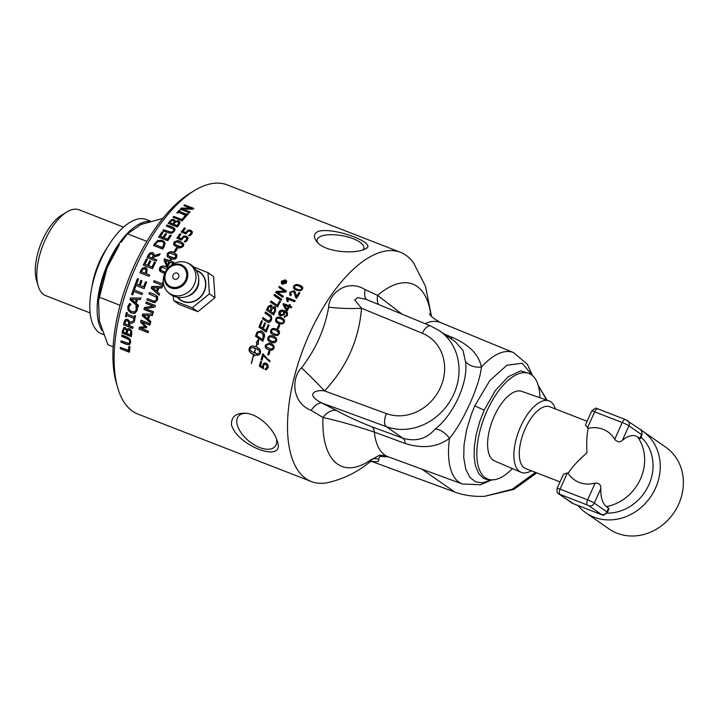 <?xml version="1.0" encoding="UTF-8"?>
<svg xmlns="http://www.w3.org/2000/svg" width="719" height="719" viewBox="0 0 719 719"><rect width="100%" height="100%" fill="white"/><g stroke="black" fill="none" stroke-linecap="round" stroke-linejoin="round"><path stroke-width="1.08" d="M177.126 238.331A122.428 55.462 -68.7 0 1 180.118 234.034L181.089 234.124A122.985 55.714 111.3 0 0 178.68 237.567L181.242 238.834L183.606 236.398L186.419 236.425L188.117 237.998M180.118 234.034L180.927 234.349M184.361 241.737L186.563 239.921L186.76 238.304M185.466 241.036L186.832 238.519M181.242 238.834L183.498 236.066L186.311 236.093L188.018 237.701L187.506 240.038L185.493 242.015L184.19 241.512A122.985 55.714 -68.7 0 1 184.244 241.431L185.349 240.721M178.68 237.567L181.125 238.519M186.724 238.196L185.52 237.198L183.866 237.144L181.601 240.065L176.865 238.223A122.985 55.714 -68.7 0 1 180.011 233.702M174.807 244.199L177.782 246.168L180.739 246.95L182.554 246.033L182.401 244.388M182.275 244.092L176.667 241.917L174.897 242.815L175.041 244.487L180.604 246.662L182.419 245.736L182.275 244.092L182.662 244.703M173.638 244.891L174.007 242.707C175.202 240.847 177.395 240.559 180.568 241.836L183.857 244.092M173.881 242.42C176.604 240.443 178.797 240.155 180.442 241.53L183.803 243.939L183.444 246.141C180.811 248.154 178.627 248.468 176.892 247.084L173.567 244.757L174.007 242.707M153.821 282.1A122.428 55.462 -68.7 0 1 154.369 280.778L162.467 283.924A122.428 55.462 -68.7 0 1 163.267 282.037M162.467 283.924L162.242 283.807A122.985 55.714 -68.7 0 1 163.231 281.48M154.369 280.778L162.242 283.807M163.501 283.825A122.985 55.714 111.3 0 0 162.764 285.587L153.587 282.01A122.985 55.714 -68.7 0 1 154.145 280.653M156.418 291.069L156.652 291.15A122.428 55.462 -68.7 0 1 157.883 287.986L157.659 287.888A1260.964 186.401 -174.9 0 0 152.707 287.798A1272.972 186.122 37.4 0 0 156.418 291.069A122.985 55.714 -68.7 0 1 157.659 287.888M159.25 295.248L151.376 288.211A122.428 55.462 -68.7 0 1 152.033 286.53L162.593 286.665M159.528 293.783A122.985 55.714 111.3 0 0 159.007 295.176L151.143 288.121A122.985 55.714 -68.7 0 1 151.799 286.432L162.368 286.548A122.985 55.714 111.3 0 0 161.784 287.986A1289.922 204.286 -174.4 0 0 158.845 287.915A122.985 55.714 111.3 0 0 157.317 291.851A1289.922 203.019 36.9 0 0 159.528 293.783M153.129 312.945L144.186 309.458A122.428 55.462 -68.7 0 1 144.771 307.498L153.336 306.132L146.065 303.301A122.428 55.462 -68.7 0 1 146.46 302.079M146.227 301.989L155.403 305.557A122.985 55.714 111.3 0 0 154.909 307.121L145.562 308.667L153.489 311.749A122.985 55.714 111.3 0 0 153.102 313.044L143.917 309.467A122.985 55.714 -68.7 0 1 144.501 307.498L153.075 306.114L145.804 303.283A122.985 55.714 -68.7 0 1 146.227 301.989M147.557 318.652L147.835 318.607A122.428 55.462 -68.7 0 1 148.689 315.398L148.42 315.425A1260.964 65.339 179.1 0 1 143.656 315.362A1272.972 439.965 31.9 0 0 147.557 318.652A122.985 55.714 -68.7 0 1 148.42 315.425M148.689 315.398A1265.548 66.418 179.2 0 1 143.926 315.326L143.656 315.362M152.41 315.479A1294.64 54.977 179.7 0 1 149.84 315.425L149.57 315.452A122.985 55.714 111.3 0 0 148.5 319.434A1289.922 459.944 31.4 0 0 150.819 321.384A122.985 55.714 111.3 0 0 150.469 322.777L142.191 315.695A122.985 55.714 -68.7 0 1 142.65 313.987L152.814 314.032A122.985 55.714 111.3 0 0 152.401 315.497A1289.922 53.934 179.7 0 1 149.57 315.452M150.747 322.732L142.461 315.659A122.428 55.462 -68.7 0 1 142.91 313.987M184.19 205.706A122.428 55.462 -68.7 0 1 184.63 205.283L193.483 208.726M180.55 209.319A122.428 55.462 -68.7 0 1 181.422 208.429L191.146 208.834L183.857 205.571A122.985 55.714 -68.7 0 1 184.621 204.852L193.806 208.42A122.985 55.714 111.3 0 0 192.89 209.292L182.258 208.905L190.175 211.988A122.985 55.714 111.3 0 0 189.421 212.77L180.235 209.202A122.985 55.714 -68.7 0 1 181.386 208.016L191.128 208.402M182.258 208.905L189.888 212.285M173.27 217.435A122.428 55.462 -68.7 0 1 173.845 216.752L181.943 219.897A122.428 55.462 -68.7 0 1 184.621 216.805L185.412 217.111M184.576 216.41L185.655 216.832A122.985 55.714 111.3 0 0 182.168 220.895L172.982 217.318A122.985 55.714 -68.7 0 1 173.782 216.365L181.88 219.52A122.985 55.714 -68.7 0 1 184.576 216.41L184.621 216.805M166.547 226.018A122.428 55.462 -68.7 0 1 167.141 225.209L172.875 227.438L175.112 229.271M163.123 230.808A122.428 55.462 -68.7 0 1 163.734 229.936L171.562 232.534L173.378 231.32L173.71 229.541M163.734 229.936L171.455 232.21L173.279 230.988L173.746 229.622M167.141 225.209L172.776 227.087L175.023 228.93L174.322 231.392L171.94 233.235L168.597 232.938L162.862 230.709A122.985 55.714 -68.7 0 1 163.626 229.613M173.603 229.199L166.269 225.91A122.985 55.714 -68.7 0 1 167.051 224.858M143.521 265.257A122.428 55.462 -68.7 0 1 146.442 259.208L147.341 259.433A122.985 55.714 111.3 0 0 144.986 264.268L147.701 265.419A122.428 55.462 -68.7 0 1 149.885 260.925L150.783 261.159A122.985 55.714 111.3 0 0 148.59 265.671L152.203 267.171A122.428 55.462 -68.7 0 1 154.54 262.354L155.394 262.687M149.885 260.925L150.738 261.258M146.442 259.208L147.296 259.532M154.54 262.354L155.439 262.588A122.985 55.714 111.3 0 0 152.464 268.744L143.288 265.167A122.985 55.714 -68.7 0 1 146.254 259.011M152.203 267.171L152.006 267.001A122.985 55.714 -68.7 0 1 154.351 262.165M148.59 265.671L152.006 267.001M147.701 265.419L147.503 265.248A122.985 55.714 -68.7 0 1 149.696 260.736M144.986 264.268L147.503 265.248M146.191 270.146L144.87 268.897L143.144 269.077L142.002 270.73A122.985 55.714 111.3 0 0 141.508 271.845L145.391 273.409A122.428 55.462 -68.7 0 1 145.786 272.492L146.191 270.146L145.076 269.05M144.87 268.897L145.499 269.257M145.391 273.409L145.175 273.274A122.985 55.714 -68.7 0 1 145.571 272.357L145.975 270.002M141.508 271.845L145.175 273.274M140.106 272.869A122.428 55.462 -68.7 0 1 141.194 270.38L142.937 267.989L146.308 267.998M142.937 267.989L145.472 267.504L147.107 269.167L146.712 272.537A122.985 55.714 111.3 0 0 146.218 273.678L149.615 275.053M142.73 267.836L140.978 270.245A122.985 55.714 -68.7 0 0 139.872 272.78L149.058 276.357A122.985 55.714 111.3 0 1 149.642 275.009L146.218 273.678M145.669 267.657L146.2 267.908M132.727 294.871L131.874 294.547A122.428 55.462 -68.7 0 1 134.777 286.234M142.002 294.538L133.896 291.438A122.985 55.714 111.3 0 0 132.709 294.934L131.622 294.511A122.985 55.714 -68.7 0 1 134.543 286.144L135.63 286.566A122.985 55.714 111.3 0 0 134.381 290.054L142.479 293.199A122.985 55.714 111.3 0 0 141.994 294.583L133.896 291.438M135.307 302.627L135.567 302.636A122.428 55.462 -68.7 0 1 136.574 299.419L136.313 299.401A1260.964 26.127 -178.6 0 0 131.478 299.338A1272.972 347.834 33.9 0 0 135.307 302.627A122.985 55.714 -68.7 0 1 136.313 299.401M138.363 306.761L130.229 299.679A122.428 55.462 -68.7 0 1 130.768 297.972L141.086 298.043M138.515 305.359A122.985 55.714 111.3 0 0 138.093 306.77L129.968 299.67A122.985 55.714 -68.7 0 1 130.507 297.954L140.834 298.008A122.985 55.714 111.3 0 0 140.349 299.472A1289.922 39.985 -178.1 0 0 137.473 299.419A122.985 55.714 111.3 0 0 136.233 303.418A1289.922 366.798 33.4 0 0 138.515 305.359M126.382 316.648L125.412 316.441A122.985 55.714 -68.7 0 1 126.391 312.414L127.326 312.774A122.985 55.714 111.3 0 0 126.993 314.104L134.588 316.89A122.428 55.462 -68.7 0 1 134.884 315.713M125.69 316.378A122.428 55.462 -68.7 0 1 126.634 312.504M134.633 319.856L133.941 319.587A122.428 55.462 -68.7 0 1 134.246 318.265L126.661 315.488A122.985 55.714 111.3 0 0 126.346 316.809L125.412 316.441M134.309 316.944A122.985 55.714 -68.7 0 1 134.642 315.623L135.576 315.983A122.985 55.714 111.3 0 0 134.597 320.018L133.653 319.649A122.985 55.714 -68.7 0 1 133.968 318.328L126.661 315.488M128.827 321.905L127.227 320.836L125.861 321.016L125.205 322.534A122.985 55.714 111.3 0 0 124.917 323.892L128.665 325.141A122.428 55.462 -68.7 0 1 128.908 323.945L128.827 321.905L127.515 320.755L126.149 320.935M125.861 321.016L126.454 320.728M128.377 325.24A122.985 55.714 -68.7 0 1 128.62 324.035L128.539 321.986M132.817 328.215L123.587 324.844A122.985 55.714 -68.7 0 1 124.126 322.193L125.178 319.757L127.452 319.371C129.195 320.575 129.941 321.645 129.672 322.561L134.777 320.368M123.884 324.745A122.428 55.462 -68.7 0 1 124.414 322.103L126.22 319.2M129.672 322.561L134.498 320.431A122.985 55.714 111.3 0 0 134.085 322.22L129.717 324.062A122.985 55.714 111.3 0 0 129.393 325.635L133.051 327.055A122.985 55.714 111.3 0 0 132.772 328.421L123.587 324.844M128.98 343.224L129.959 341.687L129.456 339.548L121.933 336.168A122.428 55.462 -68.7 0 1 122.095 335.099M129.069 343.197L129.663 341.858L129.159 339.71L121.637 336.33A122.985 55.714 -68.7 0 1 121.835 335L127.56 337.229L130.22 339.269L130.705 342.262L129.492 344.581M129.833 344.374L126.93 344.221L121.196 341.992A122.428 55.462 -68.7 0 1 121.313 340.977M121.196 341.992L120.891 342.172A122.985 55.714 -68.7 0 1 121.044 340.869L128.683 343.394M129.528 344.554L126.625 344.41L120.891 342.172M129.483 351.942L120.28 348.688A122.985 55.714 -68.7 0 1 120.379 347.412L128.782 350.36A122.428 55.462 -68.7 0 1 129.159 346.333M120.585 348.472A122.428 55.462 -68.7 0 1 120.657 347.52M128.476 350.566A122.985 55.714 -68.7 0 1 128.89 346.234L129.977 346.657A122.985 55.714 111.3 0 0 129.465 352.256L120.28 348.688M126.068 333.194L126.364 333.059A122.428 55.462 -68.7 0 1 126.625 331.54L126.589 329.868L125.51 328.844L124.162 329.113L123.596 330.857A122.985 55.714 111.3 0 0 123.38 332.151L126.068 333.194A122.985 55.714 -68.7 0 1 126.328 331.666L126.292 329.994L125.214 328.96L124.162 329.113M130.975 331.243L129.474 330.111L127.901 330.381L127.344 332.061A122.985 55.714 111.3 0 0 127.092 333.589L130.777 334.775A122.428 55.462 -68.7 0 1 130.957 333.688L130.975 331.243L129.771 329.994L128.189 330.255M127.901 330.381L128.53 329.949M130.481 334.91A122.985 55.714 -68.7 0 1 130.669 333.823L130.687 331.369M131.343 336.42L122.419 332.942A122.428 55.462 -68.7 0 1 122.859 330.273L123.704 327.765L125.304 327.487L127.047 329.697L128.288 328.547M123.704 327.765L124.171 327.361M127.047 329.697L128.135 328.601L129.69 328.673L131.568 330.542L131.784 333.76A122.985 55.714 111.3 0 0 131.307 336.654L122.122 333.086A122.985 55.714 -68.7 0 1 122.563 330.407L124.028 327.406M133.977 311.965L134.965 311.713L136.502 309.808L136.61 307.615L135.927 306.231A122.985 55.714 -68.7 0 1 135.963 306.132L137.419 306.698L137.275 310.257L135.163 313.151L131.28 313.08L128.117 310.419L127.775 306.528L129.474 303.607L130.948 304.173A122.985 55.714 111.3 0 0 130.912 304.29L128.818 306.941L129.123 309.619L131.658 311.633L134.687 311.749L136.224 309.826L135.927 306.231M134.21 313.466L131.559 313.035L128.395 310.383L128.045 306.51L129.735 303.598M134.129 311.947L134.965 311.713M144.124 288.652L135.172 285.164A122.428 55.462 -68.7 0 1 137.662 278.747L138.515 279.08A122.985 55.714 111.3 0 0 136.538 284.14L139.288 285.2A122.428 55.462 -68.7 0 1 141.131 280.491L141.985 280.823A122.985 55.714 111.3 0 0 140.142 285.542L143.791 286.953A122.428 55.462 -68.7 0 1 145.759 281.902L146.613 282.234M145.759 281.902L146.613 282.216A122.985 55.714 111.3 0 0 144.124 288.67L134.938 285.092A122.985 55.714 -68.7 0 1 137.437 278.648L138.515 279.071M143.548 286.872A122.985 55.714 -68.7 0 1 145.535 281.794M141.131 280.491L141.985 280.814M139.055 285.119A122.985 55.714 -68.7 0 1 140.897 280.392M153.318 255.254L151.988 253.933L150.451 254.059L149.336 255.452A122.985 55.714 111.3 0 0 148.68 256.728L152.32 258.274A122.428 55.462 -68.7 0 1 152.895 257.159L152.976 254.652M152.32 258.274L152.131 258.067A122.985 55.714 -68.7 0 1 152.716 256.944L153.066 254.76M148.68 256.728L152.131 258.067M156.751 259.999L153.156 258.463L156.805 259.892A122.985 55.714 111.3 0 0 156.149 261.168L146.964 257.6A122.985 55.714 -68.7 0 1 148.24 255.119L150.01 252.872L152.599 252.585L153.776 253.421L154.414 255.82L160.22 254.023M147.206 257.69A122.428 55.462 -68.7 0 1 148.42 255.326L150.181 253.097L152.77 252.809L153.866 253.537M154.234 255.596L160.049 253.789A122.985 55.714 111.3 0 0 159.16 255.416L153.911 257.007A122.985 55.714 111.3 0 0 153.156 258.463M163.932 244.083L163.204 242.429L161.613 241.431L157.812 241.62L155.834 243.777A122.985 55.714 111.3 0 0 155.286 244.694L162.512 247.704A122.428 55.462 -68.7 0 1 163.051 246.788L163.932 244.083L163.608 243.058M162.512 247.704L162.359 247.444A122.985 55.714 -68.7 0 1 162.898 246.527L163.788 243.804M155.286 244.694L162.359 247.444M153.767 245.592A122.428 55.462 -68.7 0 1 154.891 243.687L157.551 240.775L162.521 240.497L164.849 242.402M157.407 240.497L162.386 240.209L164.786 242.249L165.118 243.516L163.941 246.977A122.985 55.714 111.3 0 0 162.71 249.071L153.524 245.503A122.985 55.714 -68.7 0 1 154.738 243.426L157.551 240.775M158.845 237.261A122.428 55.462 -68.7 0 1 162.215 232.129L163.186 232.246A122.985 55.714 111.3 0 0 160.409 236.434L163.06 237.701A122.428 55.462 -68.7 0 1 165.631 233.81L166.601 233.918A122.985 55.714 111.3 0 0 164.013 237.836L167.554 239.454A122.428 55.462 -68.7 0 1 170.313 235.284L171.14 235.607M165.631 233.81L166.457 234.133M162.215 232.129L163.042 232.453M170.313 235.284L171.284 235.392A122.985 55.714 111.3 0 0 167.77 240.73L158.584 237.162A122.985 55.714 -68.7 0 1 162.099 231.824M167.554 239.454L167.419 239.157A122.985 55.714 -68.7 0 1 170.196 234.969M164.013 237.836L167.419 239.157M163.06 237.701L162.925 237.414A122.985 55.714 -68.7 0 1 165.514 233.495M160.409 236.434L162.925 237.414M172.767 224.157L172.677 223.807A122.985 55.714 -68.7 0 1 173.567 222.656L174.169 221.389L173.324 220.508L172.057 220.517L170.745 221.794A122.985 55.714 111.3 0 0 169.99 222.755L172.767 224.157A122.428 55.462 -68.7 0 1 173.647 223.016L174.187 221.443M169.99 222.755L172.677 223.807M178.761 223.214L177.782 221.785L175.867 221.829L174.591 223.052A122.985 55.714 111.3 0 0 173.692 224.202L177.18 225.874A122.428 55.462 -68.7 0 1 177.809 225.056L178.743 223.025M177.18 225.874L177.09 225.523A122.985 55.714 -68.7 0 1 177.728 224.696L178.689 222.845M173.692 224.202L177.09 225.523M168.444 223.483A122.428 55.462 -68.7 0 1 169.81 221.713L171.733 219.897L174.052 219.798L175.184 221.587L178.627 221.128L180.083 222.692M175.148 221.236L178.555 220.751L180.011 222.324L179.04 224.759A122.985 55.714 111.3 0 0 177.35 226.952L168.165 223.375A122.985 55.714 -68.7 0 1 169.729 221.344L171.661 219.529L173.98 219.421L175.229 221.605M175.184 221.587L175.103 220.616M177.18 212.932A122.428 55.462 -68.7 0 1 179.265 210.667L180.163 210.613A122.985 55.714 111.3 0 0 179.391 211.449L186.742 214.693A122.428 55.462 -68.7 0 1 187.515 213.876L188.144 214.118M179.265 210.667L179.894 210.91M185.421 216.14A122.428 55.462 -68.7 0 1 185.942 215.574L178.582 212.33A122.985 55.714 111.3 0 0 177.809 213.184L176.874 212.815A122.985 55.714 -68.7 0 1 179.229 210.254M187.515 213.876L188.414 213.822A122.985 55.714 111.3 0 0 186.059 216.383L185.116 216.024A122.985 55.714 -68.7 0 1 185.888 215.17M186.742 214.693L186.697 214.289A122.985 55.714 -68.7 0 1 187.479 213.462M179.391 211.449L186.697 214.289M148.267 332.448L139.046 329.068A122.985 55.714 -68.7 0 1 139.441 327.199A734.863 59.021 -8.8 0 0 145.112 326.606L145.4 326.534A779.01 334.748 -144.2 0 1 140.861 322.049A122.428 55.462 -68.7 0 1 141.284 320.288M139.333 328.969A122.428 55.462 -68.7 0 1 139.711 327.163M146.559 327.657A757.035 66.651 171.4 0 1 140.87 328.197L148.5 331.36A122.985 55.714 111.3 0 0 148.231 332.636L139.046 329.068M149.929 324.988L141.985 322.067A743.024 319.676 36.5 0 0 146.73 326.866A122.985 55.714 111.3 0 0 146.541 327.711A754.743 65.78 171.3 0 1 140.582 328.286M140.861 322.049L140.582 322.112A122.985 55.714 -68.7 0 1 141.041 320.198L150.226 323.766A122.985 55.714 111.3 0 0 149.894 325.15L141.985 322.067M145.112 326.606A776.619 334.11 -144.1 0 1 140.582 322.112M154.288 301.18L155.331 301.153L156.742 299.526L156.679 297.298L149.255 293.909A122.428 55.462 -68.7 0 1 149.741 292.552M154.127 302.627L147.125 300.03A122.428 55.462 -68.7 0 1 147.575 298.7M157.677 296.776L157.542 299.877L154.891 302.618L146.874 299.994A122.985 55.714 -68.7 0 1 147.341 298.61L154.181 301.162L155.079 301.117L156.499 299.472L156.427 297.244L149.004 293.846A122.985 55.714 -68.7 0 1 149.507 292.462L155.241 294.691L157.677 296.776M167.913 269.508L162.305 267.333L160.652 268.403L161.191 270.497M161.11 270.416L165.208 272.366M160.912 270.245L165.262 272.267M160.508 271.755L159.825 268.178C160.849 266.066 162.952 265.653 166.134 266.929L168.183 267.953M164.66 273.571L160.058 271.36L159.276 269.868L159.627 268.007C160.661 265.886 162.764 265.464 165.945 266.74L168.219 267.917M167.302 265.095L167.491 265.293A122.428 55.462 -68.7 0 1 169.154 262.076L165.388 260.467L167.302 265.095A122.985 55.714 -68.7 0 1 168.974 261.869M166.673 266.192L164.148 260.062A122.428 55.462 -68.7 0 1 164.768 258.894L169.801 260.862A122.428 55.462 -68.7 0 1 170.403 259.739L171.158 260.026M170.403 259.739L171.221 259.901A122.985 55.714 111.3 0 0 170.619 261.024L173.71 262.381M169.801 260.862L169.63 260.637A122.985 55.714 -68.7 0 1 170.232 259.514M164.768 258.894L169.63 260.637M164.148 260.062L163.968 259.847A122.985 55.714 -68.7 0 1 164.588 258.678M170.619 261.024L173.773 262.255A122.985 55.714 111.3 0 0 173.126 263.478L169.972 262.246A122.985 55.714 111.3 0 0 167.779 266.506L166.484 265.994L163.968 259.847M168.228 255.676L171.122 257.447L174.07 258.211L175.831 257.204L175.643 255.47M175.481 255.227L169.873 253.052L168.147 254.041L168.336 255.802L173.899 257.977L175.67 256.962L175.796 255.64M167.203 256.593L167.293 253.879C168.417 251.893 170.565 251.542 173.746 252.818L176.892 254.841M167.132 253.636C169.765 251.497 171.922 251.138 173.594 252.558L176.82 254.715L176.694 257.357C175.589 259.388 173.441 259.766 170.259 258.489L167.114 256.476L167.293 253.879M174.474 251.605A122.428 55.462 -68.7 0 1 176.416 248.388L177.278 248.72M176.272 248.109L177.386 248.54A122.985 55.714 111.3 0 0 175.346 251.947L174.223 251.515A122.985 55.714 -68.7 0 1 176.272 248.109L176.416 248.388M181.449 232.192A122.428 55.462 -68.7 0 1 184.486 228.166L185.484 228.229A122.985 55.714 111.3 0 0 183.012 231.482L185.556 232.776L187.965 230.484L190.787 230.565L192.476 232.093M184.486 228.166L185.286 228.48M188.657 235.616L190.895 233.909L191.155 232.489M189.771 234.951L191.173 232.57M185.556 232.776L187.875 230.125L190.706 230.206L192.431 231.886M183.012 231.482L185.457 232.435M191.083 232.219L189.888 231.239L188.234 231.167L185.915 233.927L181.179 232.084A122.985 55.714 -68.7 0 1 184.397 227.806M188.585 235.392L189.672 234.61M192.467 232.048L191.847 233.99L189.798 235.859L188.495 235.356A122.985 55.714 -68.7 0 1 188.549 235.275M431.49 316.324L425.54 286.414L413.704 263.1A122.985 55.714 111.3 0 0 400.582 252.342A122.985 55.714 111.3 0 0 309.233 334.389A122.985 55.714 111.3 0 0 311.399 481.568A122.985 55.714 111.3 0 0 328.34 482.512C343.673 478.872 357.343 472.149 369.341 462.353L369.305 462.389M371.256 461.265L454.75 492.039C463.62 495.31 473.524 496.739 484.471 496.335L513.869 489.405L536.76 472.868M547.114 400.24L538.198 385.348M282.522 323.999L278.648 323.613L276.914 322.741L275.629 321.321L275.719 318.975C276.554 317.025 278.433 316.594 281.354 317.69L283.556 318.93L284.526 320.539L284.239 322.292L282.522 323.999M269.562 316.27L268.933 315.812A2934.67 74.596 -144.7 0 0 264.969 313.089A122.985 55.714 -68.7 0 1 265.518 311.92A2936.028 100.696 35.6 0 1 269.733 314.823C271.324 315.192 271.935 316.827 271.557 319.73L271.458 319.964C270.434 322.022 269.194 322.786 267.72 322.256L267.18 321.968M267.72 322.256L266.381 321.438A2962.864 53.179 -146.1 0 1 262.426 318.733A122.985 55.714 -68.7 0 1 262.947 317.546A2953.715 27.825 34.2 0 0 267.387 320.593L268.241 321.087L270.659 319.38C271.198 318.229 270.623 317.043 268.933 315.812M267.387 320.593L268.457 321.222L270.757 319.829C271.53 318.49 270.991 317.196 269.14 315.965M311.399 481.568L137.967 414.099A122.985 55.714 -68.7 0 1 117.763 387.936A122.985 55.714 -68.7 0 1 135.801 266.92A122.985 55.714 -68.7 0 1 194.579 190.499A122.985 55.714 -68.7 0 1 227.141 184.864L400.582 252.342M265.185 313.232A122.428 55.462 -68.7 0 1 265.715 312.091A2948.179 102.359 35.5 0 1 269.94 314.985L270.263 315.21M318.095 231.419C333.886 226.566 378.446 243.687 365.656 248.639C356.714 254.481 323.82 252.513 316.576 241.332C313.259 237.009 313.763 233.711 318.095 231.419M231.527 424.947C231.096 416.705 235.859 412.814 245.817 413.281C258.364 414.027 273.714 428.659 277.121 440.792C286.504 464.393 237.414 446.346 231.527 424.947M296.003 297.837L293.756 291.932L293.19 291.546L290.809 292.498L290.647 294.035L291.519 294.736L290.791 295.725L289.658 294.727L289.973 292.148L294.26 290.755L295.311 292.139L296.498 296.453A122.985 55.714 -68.7 0 1 298.933 292.507L299.922 292.894A122.985 55.714 111.3 0 0 296.641 298.232L295.482 297.163M296.471 296.417L296.641 296.722A122.428 55.462 -68.7 0 1 299.068 292.795L299.796 293.082M279.844 325.168A122.985 55.714 111.3 0 0 278.352 328.646L277.318 328.241A122.985 55.714 -68.7 0 1 278.819 324.763L279.844 325.168M277.633 335.503L273.867 335.108C271.018 334.002 270.002 332.43 270.811 330.407C271.566 328.394 273.4 327.945 276.312 329.041L278.621 330.363L279.565 332.007L279.332 333.724L277.633 335.503M274.883 342.801L271.153 342.415C268.304 341.309 267.252 339.728 268.007 337.687C268.699 335.647 270.497 335.189 273.418 336.285C276.249 337.382 277.282 338.955 276.518 340.995L274.883 342.801M272.357 350.162L268.654 349.776C265.796 348.67 264.718 347.088 265.41 345.021L269.212 343.125L270.73 343.601C273.562 344.698 274.622 346.279 273.93 348.338L272.357 350.162M263.334 355.626A122.985 55.714 111.3 0 0 262.022 360.273L261.033 359.895A122.985 55.714 -68.7 0 1 262.794 353.748L267.81 359.23L269.976 360.57A122.985 55.714 111.3 0 0 269.634 361.774L263.334 355.626L269.913 361.747M283.349 296.273A122.985 55.714 111.3 0 0 282.747 297.324A2942.759 548.031 -139.5 0 0 275.683 292.525A122.985 55.714 -68.7 0 1 276.339 291.393A761.053 352.238 7.2 0 1 280.131 291.258L284.778 291.339L282.9 290.161A2971.303 688.191 -137.9 0 0 278.756 287.375A122.985 55.714 -68.7 0 1 279.385 286.369A2984.38 708.575 42.3 0 1 286.432 291.096A122.985 55.714 111.3 0 0 285.794 292.148A821.754 381.151 -171.7 0 0 280.006 292.256L277.183 292.211L279.035 293.361A2979.329 574.032 40.6 0 1 283.349 296.273M280.401 301.531A122.985 55.714 111.3 0 0 277.543 306.941A2942.759 321.995 -142.1 0 0 270.416 302.061A122.985 55.714 -68.7 0 1 271 300.946A2940.036 350.027 38.2 0 1 277.309 305.269A122.985 55.714 -68.7 0 1 279.592 300.982L280.401 301.531M254.337 352.822L254.149 352.75A122.985 55.714 -68.7 0 1 255.488 348.284L251.992 347.663L249.556 348.526L251.434 351.321L254.939 353.173A122.985 55.714 -68.7 0 1 255.191 352.292L256.791 354.449L254.184 355.815A122.985 55.714 -68.7 0 1 254.436 354.934L250.257 352.463L249.062 349.335A122.985 55.714 -68.7 0 1 249.583 347.574L251.866 345.974L256.036 346.531A122.985 55.714 -68.7 0 1 257.06 343.367L256.225 342.595L258.633 339.044L258.265 344.5L257.222 343.52A122.985 55.714 111.3 0 0 256.225 346.603L259.793 349.057L260.7 351.906A122.985 55.714 111.3 0 0 260.179 353.658L259.092 354.898L256.971 355.339A122.985 55.714 -68.7 0 1 257.474 353.586L259.604 353.137L260.053 352.103L258.759 350.288L255.667 348.356A122.985 55.714 111.3 0 0 254.337 352.822M251.506 363.428L251.317 363.356A122.985 55.714 -68.7 0 1 253.564 354.782L253.753 354.853A122.985 55.714 111.3 0 0 251.506 363.428M264.035 337.975A122.985 55.714 111.3 0 0 262.866 341.255A2942.759 456.322 -150 0 1 255.506 336.222A122.985 55.714 -68.7 0 1 256.494 333.481L257.186 332.034L261.222 330.938C263.765 332.313 264.844 334.137 264.457 336.429L264.035 337.975M269.014 325.249A122.985 55.714 111.3 0 0 266.237 332.115A2942.759 252.962 -148 0 1 258.939 327.109A122.985 55.714 -68.7 0 1 261.617 320.62L262.435 321.186A122.985 55.714 111.3 0 0 260.242 326.48L262.516 328.044A122.985 55.714 -68.7 0 1 264.655 322.84L265.473 323.406A122.985 55.714 111.3 0 0 263.343 328.61L265.877 330.345A122.985 55.714 -68.7 0 1 268.187 324.682L269.014 325.249M266.65 310.132A122.428 55.462 -68.7 0 1 267.962 307.435L268.564 306.357L271.162 305.054L272.303 307.373L274.649 306.645L275.431 307.175L275.674 310.653A122.985 55.714 111.3 0 0 273.615 314.913A2942.759 137.401 -144.1 0 0 266.443 309.988A122.985 55.714 -68.7 0 1 267.774 307.247L268.385 306.159L271.162 305.054L271.872 305.53M281.677 299.221A122.985 55.714 111.3 0 0 281.075 300.308A2942.759 477.533 -140.3 0 0 273.984 295.473A122.985 55.714 -68.7 0 1 274.604 294.395A2942.759 503.255 40 0 1 281.677 299.221M265.383 368.434L267.414 367.229L265.895 364.425L264.862 364.272L263.478 365.71L263.469 368.784A3586.83 1189.693 -156.4 0 1 259.406 366.205A122.985 55.714 -68.7 0 1 260.602 361.495L261.581 361.882A122.985 55.714 111.3 0 0 260.611 365.656L262.723 367.041L263.244 363.832L264.538 363.005L266.12 363.149L267.89 364.668L268.259 367.544L266.345 369.737L265.176 369.683L265.383 368.434L266.381 368.425M269.949 351.366A122.985 55.714 111.3 0 0 268.834 354.961L267.801 354.557A122.985 55.714 -68.7 0 1 268.924 350.962L269.949 351.366M287.438 315.56L284.149 317.259L284.562 316.162L286.611 315.21L286.27 313.035L284.4 311.893L284.454 314.428L280.446 316.009L278.801 314.473L278.981 312.109C279.853 310.159 281.704 309.673 284.535 310.653L287.438 312.684L287.438 315.56M291.779 306.815A122.985 55.714 111.3 0 0 291.213 307.876L289.209 307.094A122.985 55.714 111.3 0 0 287.241 310.869L286.297 310.5L282.962 304.434A122.985 55.714 -68.7 0 1 283.43 303.571L288.84 305.674A122.985 55.714 -68.7 0 1 289.469 304.523L290.404 304.883A122.985 55.714 111.3 0 0 289.775 306.042L291.779 306.815M286.818 297.45L295.194 300.704A122.985 55.714 111.3 0 0 294.601 301.728L288.076 299.194L288.148 301.737L287.151 301.351L286.432 298.106A122.985 55.714 -68.7 0 1 286.818 297.45L295.105 300.866M300.362 290.791L296.462 290.251L294.404 289.155L293.433 287.717L293.864 286.045C294.898 284.373 296.875 284.095 299.796 285.2L302.052 286.459L302.834 287.888L302.375 289.353L300.362 290.791M282.477 284.347L281.255 283.214L281.533 281.147L285.443 279.862L286.683 281.039L286.378 283.025L282.477 284.347M282.738 282.279L283.439 282.549A122.985 55.714 -68.7 0 1 283.574 282.351L283.708 281.48L282.864 282.082A122.985 55.714 111.3 0 0 282.738 282.279L283.439 282.549M283.565 282.855A122.428 55.462 -68.7 0 1 283.699 282.657L283.708 281.48M282.27 282.711L284.14 281.264L284.436 282.181L285.955 281.533A122.985 55.714 111.3 0 0 285.56 282.127L283.933 282.585A122.985 55.714 111.3 0 0 283.843 282.711L284.769 283.322M284.94 281.974L285.731 281.884M283.843 282.711L284.904 283.124A122.985 55.714 111.3 0 0 284.589 283.61L282.01 282.612A122.985 55.714 -68.7 0 1 282.324 282.118L284.014 280.958L284.311 281.875L284.823 281.668M284.436 282.181L284.14 281.264M285.155 280.293L282.01 281.327L281.785 282.989L282.774 283.906L285.91 282.846L286.153 281.237L285.155 280.293M281.857 283.133L282.9 284.203L286.036 283.151L286.198 281.399M281.327 283.358L281.659 281.444L285.56 280.176L286.737 281.201M294.628 287.717L297.235 289.55C299.796 290.449 301.279 290.377 301.665 289.335L301.719 288.013M294.736 287.959L297.109 289.254C299.67 290.152 301.144 290.081 301.54 289.029L301.674 287.861L299.14 286.171C296.579 285.263 295.096 285.335 294.7 286.387L294.673 287.843M293.631 288.256L293.981 286.342C295.015 284.688 296.992 284.409 299.913 285.515L302.771 287.555M287.312 301.594L286.971 297.702M286.836 309.449L287.016 309.655A122.428 55.462 -68.7 0 1 288.445 306.95L284.508 305.269A378.14 30.027 58.2 0 0 286.836 309.449A122.985 55.714 -68.7 0 1 288.274 306.734M289.775 306.042L291.707 306.95M286.477 310.707L283.142 304.658L283.601 303.795L289.011 305.899L289.631 304.748L290.332 305.018M280.383 314.536L281.21 315.066L283.87 313.996L283.556 311.965M283.681 313.808L283.466 311.866L282.657 311.354L279.898 312.307L281.021 314.886L283.87 313.996M280.473 314.625L281.21 315.066M279.565 315.515L279.179 312.298C280.042 310.356 281.884 309.871 284.715 310.851L287.124 312.244M284.391 317.304L284.76 316.342L286.8 315.389L286.36 313.133M277.453 321.609L279.376 322.597C281.929 323.487 283.34 323.325 283.61 322.121L282.927 319.973M276.599 320.782L279.161 322.454C281.713 323.334 283.124 323.173 283.403 321.968L283.151 320.189L280.814 318.832C278.262 317.942 276.842 318.104 276.563 319.317L276.599 320.782M277.022 322.813L275.925 319.137C276.761 317.187 278.63 316.764 281.551 317.861L283.556 318.93M268.861 354.871L268.061 354.566A122.428 55.462 -68.7 0 1 269.158 351.061M266.479 369.701L265.464 369.62L265.653 368.47M262.723 367.041L262.929 365L264.934 362.942M263.54 368.595A3601.92 1193.522 -156.4 0 1 259.685 366.151A122.428 55.462 -68.7 0 1 260.844 361.594M265.662 368.371L267.693 367.175L266.165 364.389L264.996 364.263M274.2 295.626L274.757 294.646A2954.937 506.67 39.9 0 1 281.632 299.311M267.81 309.395L270.056 310.95A122.985 55.714 -68.7 0 1 270.946 309.116L270.686 306.132L268.744 307.48A122.985 55.714 111.3 0 0 267.81 309.395L270.056 310.95M270.254 311.12A122.428 55.462 -68.7 0 1 271.144 309.305L270.874 306.33M270.686 306.132L271.288 306.573M270.874 311.507L273.346 313.205A122.985 55.714 -68.7 0 1 274.334 311.165L274.82 310.069L274.065 307.804L271.98 309.224A122.985 55.714 111.3 0 0 270.874 311.507L273.346 313.205M273.544 313.376A122.428 55.462 -68.7 0 1 274.523 311.354L274.82 310.069M275.009 310.257L274.254 307.993M274.065 307.804L274.658 308.235M272.303 307.373L274.829 306.842L275.521 307.283M271.342 305.251L271.962 305.629M265.877 330.345L266.111 330.443A122.428 55.462 -68.7 0 1 268.403 324.826M262.516 328.044L262.741 328.143A122.428 55.462 -68.7 0 1 264.862 322.984M266.255 332.061A2954.937 252.818 -148.1 0 1 259.164 327.208A122.428 55.462 -68.7 0 1 261.824 320.764M263.46 335.315L263.217 338.092A122.428 55.462 -68.7 0 0 262.705 339.521L262.462 339.467A122.985 55.714 -68.7 0 1 262.974 338.029L263.1 334.263L260.637 332.124M263.693 335.387L260.7 332.151L257.995 332.663L257.357 333.976A122.985 55.714 111.3 0 0 256.773 335.584A2936.513 428.812 30.3 0 0 262.462 339.467M262.902 341.157A2954.937 457.068 -150 0 1 255.748 336.285A122.428 55.462 -68.7 0 1 256.737 333.553L257.42 332.115L261.455 331.028M255.371 352.571L254.939 353.173M253.519 345.938L250.877 346.387L249.853 347.583A122.428 55.462 111.3 0 0 249.565 348.517M249.556 348.553A122.428 55.462 111.3 0 0 249.322 349.335L249.062 349.335M249.322 349.335L248.981 349.91M249.25 349.901L249.062 350.521M249.331 350.513L249.313 351.169M249.583 351.151L249.718 351.816M249.978 351.807L250.257 352.463M250.527 352.445L250.931 353.083M251.201 353.065L251.704 353.649M251.974 353.631L252.567 354.161M252.836 354.143L253.483 354.593M253.753 354.575L254.436 354.934M254.706 354.916L254.49 355.689M253.69 347.789L252.818 347.672M253.96 347.798L254.589 347.996M254.85 348.005L255.488 348.284M255.667 348.356L256.539 348.751M256.8 348.76L257.348 349.209M257.618 349.218L258.094 349.731M258.364 349.74L258.759 350.288M259.02 350.297L259.307 350.881M259.568 350.89L259.748 351.492M260.008 351.501L260.053 352.103M260.314 352.103L260.215 352.678M258.247 344.275L257.222 343.52M258.445 340.033L256.225 342.595M256.476 342.63L257.06 343.367M260.485 352.678L257.744 353.577A122.428 55.462 111.3 0 0 257.24 355.33M267.944 322.391L266.596 321.573A2975.132 52.181 -146.1 0 1 262.642 318.868A122.428 55.462 -68.7 0 1 263.163 317.69M270.632 302.205L271.18 301.162A2952.205 352.768 38.2 0 1 277.489 305.476A122.428 55.462 -68.7 0 1 279.763 301.216L280.572 301.764M277.183 292.211L279.197 293.613A2991.669 577.752 40.6 0 1 283.286 296.381M278.981 287.519L279.52 286.647A2996.747 712.88 42.2 0 1 286.351 291.222M275.898 292.669L276.491 291.653A763.38 352.939 7.3 0 1 280.275 291.528L284.778 291.339M262.058 360.156L261.312 359.868A122.428 55.462 -68.7 0 1 263.028 353.838M266.425 346.882L271.054 349.146L273.085 348.014C273.714 346.944 272.789 345.875 270.317 344.796L268.591 344.275L266.255 345.372L266.425 346.882M271.18 349.155L273.346 348.05C273.966 346.989 273.04 345.92 270.569 344.841L268.717 344.302M270.892 350.342L268.906 349.802C266.057 348.697 264.978 347.115 265.662 345.066L269.337 343.152M272.986 341.678L275.925 340.743C276.581 339.683 275.674 338.622 273.202 337.553L272.968 337.472C270.416 336.582 269.041 336.771 268.843 338.029L268.978 339.53L271.575 341.228L272.861 341.651L275.683 340.671C276.339 339.611 275.44 338.541 272.968 337.472L272.447 337.283M273.202 337.553L272.564 337.319M272.582 342.864L271.396 342.478C268.547 341.363 267.495 339.79 268.241 337.75C268.933 335.728 270.739 335.27 273.651 336.366M274.173 333.859L274.568 334.02C277.112 334.901 278.496 334.73 278.72 333.499L276.977 330.722M271.746 332.241L274.334 333.931C276.878 334.811 278.271 334.632 278.496 333.391L278.172 331.576L275.826 330.21C273.274 329.329 271.881 329.509 271.656 330.749L271.746 332.241M274.101 335.198C271.252 334.092 270.236 332.529 271.045 330.506C271.782 328.511 273.615 328.062 276.536 329.158L277.525 329.599M277.552 328.331A122.428 55.462 -68.7 0 1 279.035 324.898L279.826 325.213M289.739 294.853L290.117 292.417L293.981 290.836L295.239 291.968M290.728 294.161L291.402 294.88M295.563 297.289L294.215 292.66M531.35 470.765A38.35 17.373 -68.7 0 1 521.095 472.329A38.35 17.373 -68.7 0 1 519.055 430.393A38.35 17.373 -68.7 0 1 548.894 400.86A38.35 17.373 -68.7 0 1 555.401 408.949M521.095 472.329L494.6 460.942A37.343 16.914 -68.7 0 1 492.614 420.112A37.343 16.914 -68.7 0 1 521.67 391.352L548.894 400.86M567.318 472.949L560.065 489.163A5.527 0.539 -155.9 0 0 557.117 488.363L563.399 474.333L567.318 472.949L568.1 473.255A29.245 25.92 -55.1 0 0 595.125 483.105C599.116 482.952 601.021 484.768 600.832 488.543A38.296 17.346 111.3 0 0 606.548 506.571L608.966 508.818L607.375 512.377A5.527 0.539 -155.9 0 0 606.917 511.91L594.307 503.129A5.527 0.539 -155.9 0 0 587.621 499.876L560.065 489.163A4.422 2.004 111.3 0 0 559.948 494.348L587.504 505.071A4.422 2.004 -68.7 0 1 587.621 499.876L595.125 483.105M641.968 435.049C642.13 431.148 641.591 429.306 640.368 429.522A4.422 3.919 124.9 0 1 641.51 434.573A5.527 0.539 24.1 0 1 641.968 435.049L640.368 438.608L637.681 436.99A38.296 17.346 111.3 0 0 622.384 440.379C619.895 442.571 617.342 442.221 614.709 439.327A29.245 25.92 -55.1 0 0 588.196 428.344L585.437 425.064L591.71 411.034A5.527 0.539 24.1 0 1 594.658 411.825L622.214 422.547A4.422 2.004 -68.7 0 1 625.494 419.599A4.422 2.004 -68.7 0 1 625.692 419.698M606.953 513.123A44.219 39.186 -55.1 0 0 648.871 484.822A44.219 39.186 -55.1 0 0 641.042 437.107M588.196 428.344C586.884 434.159 586.47 442.356 586.938 452.925C578.534 460.097 572.252 466.874 568.1 473.255M587.126 421.289L549.756 406.756A33.164 15.027 111.3 0 0 523.738 432.218A33.164 15.027 111.3 0 0 525.715 468.572L560.002 481.91M577.959 505.52A49.746 44.084 -55.1 0 0 585.823 512.773L608.939 528.869A49.746 44.084 -55.1 0 0 673.541 513.249A49.746 44.084 -55.1 0 0 665.794 447.227L642.687 431.13A49.746 44.084 -55.1 0 0 640.944 429.989M585.823 512.773A49.746 44.084 -55.1 0 0 650.425 497.144A49.746 44.084 -55.1 0 0 642.687 431.13M276.464 438.887A23.772 12.529 39.6 0 1 275.044 446.472A23.772 12.529 39.6 0 1 254.14 444.791A23.772 12.529 39.6 0 1 236.991 423.635A23.772 12.529 39.6 0 1 238.438 416.157A23.772 12.529 39.6 0 1 246.581 413.371M317.663 242.519A23.772 8.529 -170 0 1 317.097 239.93A23.772 8.529 -170 0 1 320.764 236.371A23.772 8.529 -170 0 1 347.807 236.946A23.772 8.529 -170 0 1 363.913 248.172A23.772 8.529 -170 0 1 363.149 249.763M194.579 190.499L190.472 192.989A118.563 53.709 111.3 0 0 133.806 266.659A118.563 53.709 111.3 0 0 116.424 383.326L117.763 387.936M512.35 468.572A56.666 25.668 -68.7 0 1 494.717 479.672A56.666 25.668 -68.7 0 1 484.462 416.939A56.666 25.668 -68.7 0 1 534.415 377.628A56.666 25.668 -68.7 0 1 539.906 397.724M378.482 304.461A16.582 10.479 119.2 0 1 377.601 295.374L365.144 289.604C347.088 278.37 328.934 293.532 328.664 307.184C324.754 329.221 315.713 349.434 301.54 367.813C291.348 377.547 291.456 402.739 311.138 410.351L322.975 417.496C337.858 420.768 354.979 425.639 374.347 432.11L405.291 443.506C422.826 448.944 437.574 447.2 449.537 438.293C463.207 422.152 479.789 385.15 481.388 367.094C478.962 354.755 469.39 344.913 452.682 337.562L444.387 334.146M383.533 455.549L379.515 455.199L369.108 461.032L369.341 462.353L372.334 460.987M455.504 341.902L463.027 350.495L465.418 361.351C468.851 381.259 453.788 414.818 435.148 429C426.744 438.905 415.995 441.969 402.892 438.213L371.948 426.834C358.547 421.559 346.774 416.148 336.627 410.603A16.582 10.506 -61.8 0 0 322.975 417.496A97.784 44.29 111.3 0 0 369.108 461.032A8.844 8.736 155.1 0 1 378.518 459.36L379.776 456.448L388.422 456.871M336.627 410.603L321.905 403.026A16.582 7.675 -63.6 0 0 311.138 410.351M328.664 307.184A52.514 13.922 3.1 0 0 361.504 308.226L422.332 333.265A44.219 39.186 124.9 0 1 440.468 387.478A44.219 39.186 124.9 0 1 386.4 413.605A11.055 4.988 110.1 0 0 386.274 426.637L321.905 403.026C304.865 394.372 315.12 389.401 324.53 390.902C346.72 367.175 359.042 339.62 361.504 308.226L354.701 299.94L357.631 297.621L366.007 299.329M301.54 367.813A52.514 4.521 -135.6 0 1 324.53 390.902L386.4 413.605M365.144 289.604A16.582 7.639 -62.3 0 0 366.816 299.652M402.038 314.158L377.601 295.374A97.784 44.29 111.3 0 1 430.978 315.731M465.418 361.351A16.582 11.998 174.2 0 0 481.388 367.094A70.498 31.933 111.3 0 1 513.573 352.616L440.45 322.507A72.053 32.643 111.3 0 0 425.028 323.622M435.148 429A16.582 9.85 -130.6 0 1 449.537 438.293A70.498 31.933 111.3 0 0 462.452 484.013L388.206 456.799L379.515 455.199M538.234 385.483L546.701 400.097M535.502 472.383L512.18 489.271L484.471 496.335M102.143 330.812A61.358 27.789 -68.7 0 1 107.284 264.88A61.358 27.789 -68.7 0 1 149.363 221.497M98.521 300.83L98.997 297.244A59.416 26.918 -68.7 0 1 119.453 244.667L107.095 267.765L98.521 300.83L99.384 320.989L107.913 344.778L113.144 346.819M103.509 334.569L101.712 333.868A61.358 27.789 -68.7 0 1 98.054 266.605A61.358 27.789 -68.7 0 1 146.2 219.502L150.496 221.173M66.921 211.943L61.789 215.053A40.525 18.352 111.3 0 0 42.421 240.227A40.525 18.352 111.3 0 0 36.48 280.104L38.161 285.865A46.052 20.86 -68.7 0 1 44.911 240.55A46.052 20.86 -68.7 0 1 66.921 211.943A46.052 20.86 -68.7 0 1 79.117 209.831L123.533 227.114M162.746 218.459L141.014 224.454L127.452 233.819L121.053 242.375M178.384 247.57L183.363 246.266M99.123 297.136L120.073 305.287M90.145 312.945L45.719 295.662A46.052 20.86 -68.7 0 1 38.161 285.865M91.96 286.971A46.052 20.86 -68.7 0 1 99.402 261.752A46.052 20.86 -68.7 0 1 107.329 247.48M127.452 233.819L146.892 241.386M207.989 272.654L213.561 276.536L214.981 297.72L197.833 311.687L179.274 304.47L173.71 300.587L192.27 307.804L209.409 293.846L207.989 272.654L193.492 266.929M173.135 295.86L173.71 300.587M196.143 270.326A17.031 15.09 124.9 0 1 204.259 291.617A17.031 15.09 124.9 0 1 177.404 297.235M196.35 270.677A16.762 14.847 124.9 0 1 204.034 291.528A16.762 14.847 124.9 0 1 177.8 297.307M194.301 284.499A17.705 15.683 124.9 0 1 180.514 295.608A17.705 15.683 124.9 0 1 165.783 289.523A17.705 15.683 124.9 0 1 164.885 273.058A17.705 15.683 124.9 0 1 184.882 262.102A17.705 15.683 124.9 0 1 194.301 284.499M173.072 275.089A3.316 2.939 124.9 0 1 178.375 274.083A3.316 2.939 124.9 0 1 176.038 279.305A3.316 2.939 124.9 0 1 173.072 275.089M192.27 307.804L197.833 311.687M209.409 293.846L214.981 297.72M587.504 505.071L588.843 505.718A4.422 3.919 -55.1 0 0 594.307 503.129L600.832 488.543M588.843 505.718L601.452 514.498A4.422 3.919 -55.1 0 0 606.917 511.91L608.651 508.036M601.452 514.498L600.949 514.436A4.422 2.004 111.3 0 0 601.147 514.534L573.591 503.821A4.422 2.004 111.3 0 0 573.798 503.875M600.949 514.436L573.394 503.713A4.422 2.004 111.3 0 0 573.591 503.821L558.717 493.89C558.771 493 556.506 494.744 557.117 488.363M573.394 503.713L572.054 503.066A4.422 3.919 124.9 0 1 571.326 502.68M572.054 503.066L559.445 494.286A4.422 3.919 124.9 0 1 558.717 493.89M559.445 494.286L559.948 494.348M598.136 408.976A4.422 2.004 111.3 0 0 597.938 408.877A4.422 2.004 111.3 0 0 594.658 411.825L587.405 428.039M627.031 420.345A4.422 3.919 124.9 0 1 627.759 420.741A4.422 3.919 124.9 0 1 628.9 425.792L641.51 434.573L639.775 438.455M614.709 439.327L622.214 422.547A5.527 0.539 24.1 0 1 628.9 425.792L622.384 440.379M606.548 506.571A44.219 39.186 -55.1 0 0 637.681 436.99M371.363 461.301C377.313 462.245 379.704 461.598 378.518 459.36M421.855 469.13L454.75 492.039M450.454 338.37A16.582 7.46 112.4 0 0 452.682 337.562M455.46 341.858L439.516 330.758A55.273 48.982 -55.1 0 1 451.46 398.748A55.273 48.982 -55.1 0 1 386.274 426.637L402.892 438.213A16.582 7.397 -69.8 0 1 405.291 443.506M371.948 426.834A16.582 7.397 -69.8 0 1 374.347 432.11A72.053 32.643 111.3 0 0 388.206 456.799M422.332 333.265A11.055 5.024 -67.6 0 1 430.744 325.977L365.989 299.32M532.042 374.959L522.111 363.212L506.823 365.288L489.738 380.666L474.819 405.795L471.61 413.605L466.667 429.629L464.016 445.124L463.737 457.697L465.822 469.489L469.983 477.515L475.681 481.883L482.638 482.826L491.167 480.022M494.717 479.672L488.381 479.968L483.195 478.18L478.683 473.578L475.403 465.615L474.136 456.898L474.324 446.76L476.077 435.004L479.789 421.433L484.202 410.136L495.256 390.642L508.081 376.81L520.619 370.86L531.017 374.006M474.819 405.795A17.687 1.708 -155.9 0 0 484.202 410.136M198.714 279.574A14.569 12.915 124.9 0 1 197.437 287.492A14.569 12.915 124.9 0 1 186.967 296.444M186.643 280.437A12.744 11.297 124.9 0 1 166.269 284.284A12.744 11.297 124.9 0 1 175.238 264.224A12.744 11.297 124.9 0 1 186.643 280.437M185.61 279.961A11.774 10.434 124.9 0 1 166.79 283.52A11.774 10.434 124.9 0 1 175.077 264.996A11.774 10.434 124.9 0 1 185.61 279.961M607.375 512.377C601.83 517.536 602.989 514.031 601.147 514.534M640.368 429.522L625.494 419.599L597.938 408.877C596.105 409.65 598.145 405.606 591.71 411.034M439.516 330.758L430.744 325.977M462.452 484.013L480.58 484.732L491.544 480.013M532.312 375.237L527.386 364.299L513.573 352.616M383.416 455.531L380.558 455.226M530.82 373.826L534.415 377.628M429.576 313.673C429.899 315.623 433.521 318.571 440.45 322.507M165.783 289.523A17.966 17.966 0 0 0 195.496 289.856A17.966 17.966 0 0 0 184.882 262.102"/></g></svg>
